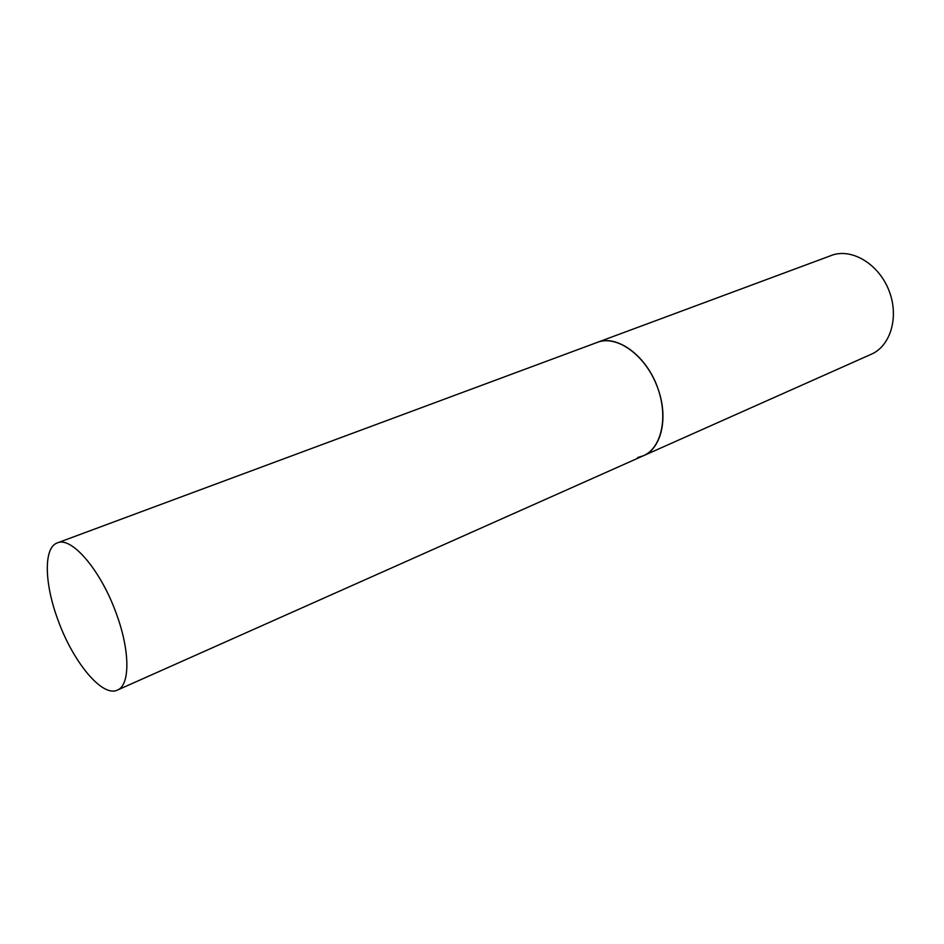 <?xml version="1.0" encoding="UTF-8"?>
<svg xmlns="http://www.w3.org/2000/svg" width="944" height="944" viewBox="0 0 944 944"><rect width="100%" height="100%" fill="white"/><g stroke="black" fill="none" stroke-linecap="round" stroke-linejoin="round"><path stroke-width="1.42" d="M57.348 542.894C43.377 547.544 44.309 583.663 58.08 620.267C73.054 662.051 102.365 697.628 117.41 690.088C130.166 685.344 130.201 650.912 116.301 613.565C100.949 570.412 71.52 536.133 57.348 542.894L832.938 254.88C853.046 248.484 879.135 264.709 889.071 290.811C899.254 316.83 890.664 345.905 871.336 354.212L643.383 455.763C661.071 448.565 668.399 418.994 658.499 390.25C647.997 356.903 617.364 333.81 597.127 342.401L598.933 341.799C618.32 335.816 645.307 355.687 656.882 385.766C668.694 415.749 661.98 447.857 643.383 455.763L637.637 457.557M831.062 255.505L833.198 254.774M643.383 455.763L117.41 690.088"/></g></svg>
